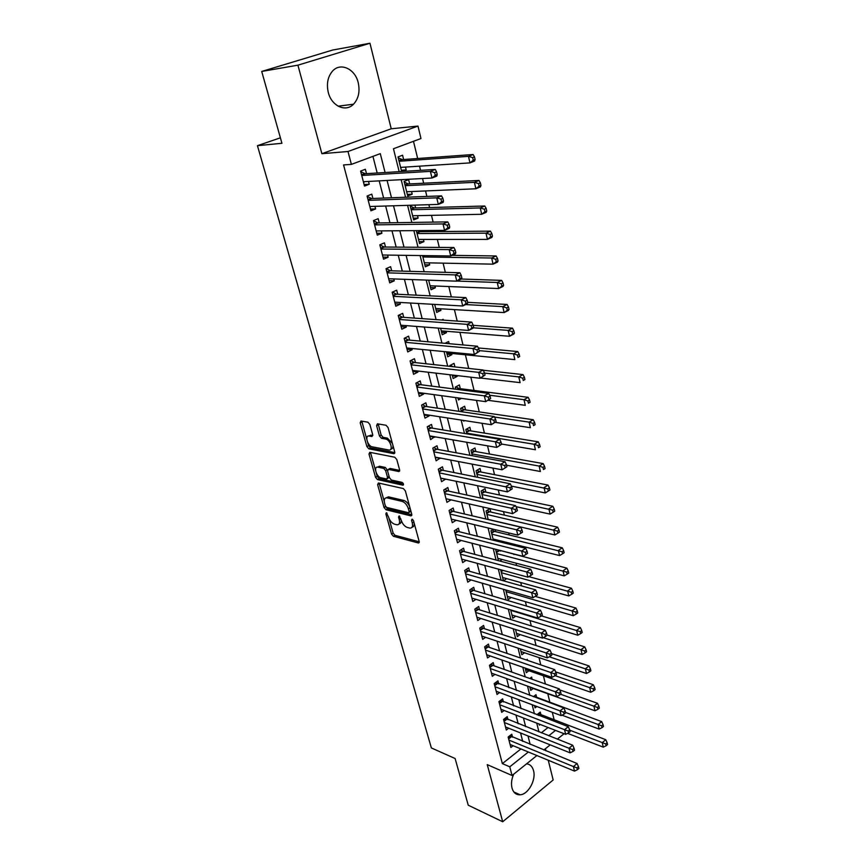 <?xml version="1.0" encoding="UTF-8"?>
<svg xmlns="http://www.w3.org/2000/svg" width="865" height="865" viewBox="0 0 865 865"><rect width="100%" height="100%" fill="white"/><g stroke="black" fill="none" stroke-linecap="round" stroke-linejoin="round"><path stroke-width="1.3" d="M386.406 512.74L385.833 513.842L391.521 534.04L393.402 536.289L418.455 543.004L419.157 541.425L413.524 520.773L412.054 519.141L411.535 520.276L412.27 522.957C413.005 526.363 412.237 528.082 409.967 528.115L407.372 527.488C404.571 526.417 402.517 523.985 401.209 520.168L399.133 515.908L398.538 517.021L399.273 519.681C400.019 523.055 399.284 524.763 397.057 524.796L394.537 524.179C391.791 523.13 389.769 520.719 388.471 516.956L386.406 512.74M327.521 88.111L328.051 91.431M328.289 92.425C331.565 106.125 345.73 112.526 353.515 104.211C358.553 98.686 360.121 91.506 358.218 82.694C355.126 68.897 340.529 62.042 332.571 71.049C327.77 76.671 326.343 83.797 328.289 92.425M513.68 774.197C511.539 779.116 510.988 783.755 512.015 788.091C513.41 792.708 516.102 794.946 520.103 794.794C528.212 794.535 536.268 779.927 533.532 770.639C532.364 766.487 530.061 764.217 526.601 763.817M369.863 424.466L367.906 422.185L360.986 421.017L360.197 422.812L366.89 446.567L368.804 448.827L393.878 453.682L394.71 451.908L388.061 427.58L386.071 425.266L377.432 423.807L376.599 425.623L379.465 435.971L381.433 438.274L385.693 439.052C390.429 439.658 393.629 451.022 388.796 449.995L372.22 446.827C367.636 446.199 364.435 435.041 369.15 436.036L371.928 436.544L372.729 434.76L369.863 424.466M261.717 71.449L332.701 50.029L369.961 43.25L297.917 65.178L261.717 71.449L281.936 143.287L257.435 145.677L431.365 747.944L455.109 758.519L468.246 805.207L502.706 821.75L487.244 764.628L512.058 775.505L509.766 766.823L502.36 763.611L343.567 164.945L351.385 164.382L348 151.505L417.979 126.074L420.974 138.519L393.456 148.748L399.165 171.648M297.917 65.178L321.877 153.689L348 151.505M378.416 482.994L377.616 484.649L384.038 507.474L385.931 509.723L410.994 515.897L411.74 514.253L405.361 490.888L403.393 488.574L378.416 482.994M375.551 477.318L368.987 454.039L369.788 452.309L394.818 457.239L396.797 459.553L399.598 469.803L398.797 471.544L388.385 469.371L387.607 471.079L389.455 477.75L391.402 480.043L402.095 482.378C403.598 483.524 403.868 484.465 402.917 485.189L377.454 479.578L375.551 477.318L377.205 476.388L376.189 472.766M502.706 821.75L553.168 779.971L548.259 760.249M405.501 167.086L406.204 169.929L401.317 170.243M403.631 159.528L402.571 155.224L398.008 156.943L401.63 171.497M411.556 191.543L412.205 194.171L407.318 194.365M409.664 183.91L408.615 179.671L404.106 181.445L407.718 195.977L412.205 194.171M417.514 215.655L418.109 218.067L413.232 218.153M415.611 207.946L414.908 205.124M423.396 239.421L423.937 241.627L419.071 241.616M421.471 231.647L421.201 230.577M429.191 262.863L429.678 264.852L424.823 264.755M434.9 285.98L435.344 287.775L430.5 287.569M440.545 308.773L440.934 310.373L436.101 310.07M446.102 331.252L446.448 332.657L441.615 332.268M443.345 320.126L443.15 319.326L441.734 320.007M451.584 353.428L451.887 354.65L447.064 354.174M449.173 343.686L448.632 341.491L445.01 343.318M457.066 375.583L457.25 376.34L452.438 375.778M454.925 366.922L454.039 363.365L449.887 365.517L450.103 366.392M460.299 388.688L459.38 384.947L455.271 387.142L455.779 389.207M465.554 409.934L464.646 406.236L460.569 408.464L461.369 411.686M470.744 430.889L469.836 427.245L465.803 429.516L466.884 433.862M475.858 451.573L474.961 447.973L470.971 450.287L472.333 455.725M480.908 471.998L480.021 468.441L476.074 470.787L477.696 477.296M485.892 492.153L485.016 488.639L481.102 491.017L482.984 498.564M490.812 512.037L489.947 508.577L486.076 510.988L488.206 519.541M495.667 531.683L495.169 529.683M500.457 551.07L500.316 550.497M527.488 660.373L527.228 659.303L526.309 659.973M532.17 679.295L531.629 677.111L529.823 678.463M536.732 697.763L535.976 694.703L533.348 696.714M512.577 737.261L511.777 734.212L508.144 737.034L510.869 747.49L513.14 745.716M508.025 719.734L507.225 716.642L503.56 719.442L506.317 730.028L508.674 728.211M503.43 701.98L502.619 698.855L498.91 701.623L501.711 712.338L504.154 710.489M498.77 684.01L497.948 680.841L494.207 683.588L497.04 694.433L499.581 692.541M494.056 665.812L493.223 662.601L489.449 665.326L492.315 676.311L494.964 674.376M489.276 647.377L488.433 644.133L484.627 646.825L487.525 657.951L490.293 655.973M484.443 628.714L483.589 625.427L479.74 628.098L482.681 639.365L485.568 637.332M479.534 609.814L478.68 606.484L474.799 609.122L477.772 620.54L480.799 618.453M474.582 590.676L473.706 587.303L469.782 589.908L472.798 601.467L475.966 599.337M469.554 571.278L468.668 567.862L464.71 570.446L467.76 582.156L471.09 579.961M464.462 551.643L463.564 548.172L459.564 550.724L462.656 562.585L466.149 560.325M459.304 531.737L458.396 528.234L454.363 530.742L457.488 542.755L461.164 540.441M454.071 511.572L453.152 508.014L449.076 510.491L452.254 522.676L456.125 520.287M448.784 491.147L447.843 487.536L443.734 489.979L446.946 502.327L451.043 499.862L446.016 498.737L512.642 513.659L511.345 508.252L515.508 505.625L447.562 490.877L444.934 489.266M443.41 470.441L442.469 466.786L438.306 469.187L441.572 481.697L445.659 479.102M437.971 449.454L437.009 445.756L432.814 448.113L436.122 460.796L440.209 458.072M432.457 428.186L431.484 424.434L427.245 426.759L430.597 439.615L434.684 436.739M426.878 406.626L425.883 402.82L421.601 405.112L424.996 418.13L429.256 415.827L429.072 415.124M421.212 384.774L420.206 380.914L415.881 383.163L419.32 396.365L423.623 394.094L423.396 393.207M415.46 362.608L414.454 358.705L410.075 360.9L413.567 374.296L417.914 372.069L417.633 370.988M409.642 340.14L408.615 336.182L404.193 338.334L407.729 351.914L412.129 349.73L411.794 348.465M403.739 317.358L402.69 313.346L398.224 315.455L401.814 329.219L406.258 327.078L405.869 325.608M397.749 294.262L396.689 290.186L392.169 292.24L395.813 306.21L400.3 304.112L399.868 302.436M391.672 270.821L390.602 266.69L386.039 268.701L389.726 282.866L394.267 280.822L393.77 278.93M385.509 247.055L384.428 242.86L379.811 244.827L383.552 259.197L388.136 257.197L387.596 255.089M379.259 222.943L378.156 218.683L373.496 220.597L377.291 235.172L381.93 233.236L381.324 230.901M372.923 198.485L371.799 194.16L367.084 196.02L370.944 210.811L375.626 208.919L374.967 206.357M502.36 763.611L520.925 748.939M522.709 741.391L520.557 732.979M518.189 723.735L515.972 715.074M513.615 705.862L511.334 696.941M508.977 687.762L506.631 678.582M504.284 669.434L501.873 659.984M499.538 650.869L497.051 641.149M494.726 632.066L492.163 622.065M489.85 613.026L487.211 602.743M484.908 593.736L482.205 583.161M479.902 574.198L477.123 563.32M474.842 554.4L471.976 543.22M469.706 534.332L466.754 522.849M464.494 514.005L461.478 502.197M459.229 493.407L456.114 481.264M453.876 472.528L450.687 460.061M448.459 451.368L445.183 438.555M442.967 429.916L439.593 416.746M437.398 408.172L433.938 394.635M431.754 386.125L428.197 372.22M426.034 363.765L422.38 349.482M420.228 341.091L416.476 326.429M414.346 318.104L410.486 303.042M408.377 294.781L404.409 279.308M402.312 271.123L398.246 255.24M396.17 247.131L391.996 230.814M389.942 222.781L385.649 206.021M383.617 198.074L379.205 180.871M377.194 173L372.934 156.37M366.49 173.66L365.354 169.281L360.586 171.075L364.5 186.083L369.236 184.256L368.512 181.445M554.205 720.113L552.303 712.273M549.945 702.618L547.794 693.752M545.415 683.988L543.425 675.792M540.776 664.893L539.003 657.605M536.073 645.539L534.527 639.192M531.305 625.925L529.996 620.551M526.471 606.051L525.401 601.662M521.573 585.908L520.752 582.545M516.61 565.494L516.048 563.169M513.951 554.541L513.81 553.957M511.583 544.799L511.28 543.544M509.182 534.959L508.696 532.937M504.36 515.118L503.517 511.615M499.473 495.018L498.262 490.001M494.521 474.647L492.931 468.073M489.514 454.017L487.525 445.843M484.422 433.106L482.032 423.288M479.275 411.913L476.474 400.398M474.052 390.439L470.83 377.183M468.7 368.425L465.381 354.78M462.991 344.93L459.931 332.344M457.196 321.088L454.395 309.605M451.314 296.89L448.794 286.542M445.334 272.345L443.107 263.144M439.279 247.412L437.333 239.421M435.419 231.55L435.16 230.458M433.127 222.11L431.484 215.353M429.591 207.557L428.889 204.691M426.878 196.42L425.548 190.938M423.666 183.207L422.531 178.525M420.541 170.34L419.525 166.167M417.665 158.511L413.481 141.309M541.285 732.839L548.042 727.508M541.025 715.106L540.279 712.09L536.884 714.728M540.214 724.47L539.349 725.151L539.068 724.027M536.841 706.489L535.046 707.873L534.484 705.613M533.208 688.486L530.699 690.378L529.845 686.951M528.904 670.732L526.288 672.678L525.142 668.061M524.558 652.772L521.833 654.751L520.384 648.912M520.157 634.575L517.324 636.608L515.551 629.515M515.713 616.161L512.75 618.237L510.664 609.857M511.226 597.51L508.123 599.64L505.711 589.93M506.685 578.62L503.441 580.804L500.684 569.743M502.1 559.493L499.775 561.017M496.737 549.578L495.818 550.172L498.435 560.661M497.462 540.117L496.175 540.949M493.299 529.229L490.974 530.71L493.353 540.247M464.656 420.606L463.726 421.125L463.554 420.433M461.423 398.365L458.461 399.965L457.942 397.889M457.25 376.34L453.119 378.524L452.254 375.021M451.887 354.65L447.713 356.791L446.481 351.828M446.448 332.657L442.231 334.755L440.631 328.289M440.934 310.373L436.684 312.416L434.684 304.404M435.344 287.775L431.051 289.775L428.662 280.173M429.678 264.852L425.342 266.82L422.542 255.575M423.937 241.627L419.547 243.53L416.335 230.609M418.109 218.067L413.675 219.926L410.107 205.6L410.972 205.243M406.204 169.929L402.257 171.465M280.401 137.816L257.435 145.677M321.877 153.689L391.229 128.777L369.961 43.25M391.229 128.777L417.979 126.074M545.923 750.842L545.393 748.722M385.087 172.513L380.297 153.646L351.385 164.382M530.159 744.419L528.007 735.964M525.65 726.676L523.444 717.972M521.098 708.705L518.816 699.742M516.481 690.519L514.134 681.285M511.81 672.094L509.399 662.59M507.074 653.432L504.598 643.657M502.273 634.532L499.732 624.476M497.418 615.383L494.802 605.046M492.499 595.985L489.806 585.356M487.514 576.339L484.746 565.396M482.465 556.422L479.61 545.177M477.35 536.246L474.42 524.687M472.16 515.8L469.144 503.917M466.905 495.072L463.802 482.865M461.575 474.074L458.396 461.521M456.179 452.773L452.903 439.885M450.697 431.192L447.335 417.936M445.151 409.307L441.691 395.694M439.517 387.12L435.971 373.129M433.808 364.619L430.164 350.239M428.024 341.794L424.272 327.024M422.152 318.644L418.303 303.474M416.195 295.17L412.237 279.59M410.151 271.351L406.096 255.348M404.02 247.185L399.857 230.75M397.803 222.662L393.521 205.784M391.488 197.771L387.088 180.439M509.766 766.823L528.364 752.009M564.067 733.725L557.309 739.153M550.205 744.862L543.826 749.987M536.895 755.545L512.058 775.505M548.745 735.78L555.503 730.395M401.165 179.682L405.555 197.242M407.577 205.351L411.837 222.446M413.881 230.631L418.033 247.271M420.098 255.543L424.142 271.74M426.218 280.087L430.154 295.852M432.251 304.264L436.079 319.618M438.198 328.095L441.929 343.037M444.059 351.59L447.681 366.133M449.832 374.74L453.368 388.893M455.531 397.565L458.958 411.34M461.142 420.066L464.483 433.462M466.678 442.253L469.933 455.293M472.128 464.127L475.296 476.82M477.512 485.697L480.594 498.045M482.821 506.977L485.816 518.989M488.055 527.974L490.974 539.652M493.223 548.669L496.056 560.033M498.316 569.105L501.073 580.145M503.344 589.249L506.025 599.996M508.306 609.144L510.912 619.578M513.205 628.769L515.735 638.911M518.038 648.134L520.492 657.995M522.806 667.25L525.196 676.83M527.509 686.118L529.834 695.428M532.159 704.737L534.419 713.787M536.743 723.129L538.938 731.909M445.702 479.275L440.663 478.226M440.296 458.407L435.246 457.444M434.814 437.257L429.754 436.382M429.256 415.827L424.196 415.038M423.623 394.094L418.552 393.402M417.914 372.069L412.832 371.463M412.129 349.73L407.037 349.233M406.258 327.078L401.155 326.689M400.3 304.112L395.197 303.82M394.267 280.822L389.142 280.638M388.136 257.197L383.011 257.121M381.93 233.236L376.794 233.269M375.626 208.919L370.49 209.071M369.236 184.256L364.089 184.515M399.122 523.833C400.7 523.628 401.382 522.352 401.165 519.995M412.086 527.142C413.751 526.882 414.432 525.498 414.119 522.979M389.045 518.535L393.132 533.067L395.002 535.316L419.233 541.793M385.682 506.566L387.563 508.771L411.827 514.729M379.162 483.157L384.255 501.495M385.336 505.82L386.666 507.398L408.637 512.761L409.167 511.604L408.377 508.761C407.058 504.868 404.982 502.414 402.139 501.386L386.828 497.797C384.536 497.818 383.779 499.559 384.557 503.03L385.336 505.82M409.167 512.448L410.875 511.096M409.686 506.739C408.215 503.344 406.258 501.235 403.793 500.424L402.139 501.386M386.363 497.786L388.461 496.856L403.793 500.424M375.594 470.668L370.663 453.119L368.987 454.039M370.555 452.46L370.663 453.119M399.695 470.43L390.05 468.43L389.25 468.927M403.468 483.989L379.108 478.637L377.454 479.578M377.983 467.187L377.81 467.154C373.248 466.267 376.437 477.026 380.935 477.761L386.763 479.026L387.509 477.329L385.66 470.668L383.725 468.387L377.983 467.187L379.649 466.267L377.562 467.132M387.52 478.594L389.282 477.112M379.649 466.267L385.39 467.457L387.498 470.355M377.205 476.388L379.108 478.637M368.868 436.014L370.836 435.138L372.837 435.495M390.829 449.097C392.461 448.978 393.153 447.702 392.894 445.27M392.353 443.312L387.39 438.123L385.693 439.052M378.2 423.937L381.162 435.063L383.13 437.355L387.39 438.123M367.614 442.275L368.566 445.659L370.479 447.908L394.808 452.6M361.786 421.147L366.782 439.312M567.635 733.369L603.262 747.133L602.245 742.635L605.77 739.716L538.311 713.614M605.749 743.932L606.16 745.727L607.565 744.549L607.154 742.754L605.749 743.932L569.743 730.179M606.16 745.727L603.262 747.133M605.77 739.716L607.154 742.754M508.944 740.094L573.419 766.563L574.511 771.104L510.08 744.451M509.863 735.693L577.085 763.525L573.419 766.563L576.987 767.893L577.42 769.709L578.88 768.488L578.447 766.671L576.987 767.893M578.447 766.671L577.085 763.525M574.511 771.104L577.42 769.709M561.99 715.182L599.142 729.076L598.104 724.524L601.662 721.615L533.965 696.249M601.64 725.811L602.051 727.638L603.467 726.47L603.056 724.643L601.64 725.811L565.515 712.436M602.051 727.638L599.142 729.076M601.662 721.615L603.056 724.643M529.931 687.297L594.969 710.781L593.92 706.175L597.51 703.299L559.709 689.892M597.466 707.462L597.888 709.311L599.326 708.154L598.904 706.305L597.466 707.462L560.617 694.249M597.888 709.311L594.969 710.781M597.51 703.299L598.904 706.305M525.52 669.553L590.741 692.249L589.681 687.578L593.304 684.734L555.676 671.889M593.249 688.875L593.671 690.746L595.12 689.6L594.698 687.729L593.249 688.875L555.103 675.673M593.671 690.746L590.741 692.249M593.304 684.734L594.698 687.729M521.044 651.594L586.459 673.489L585.389 668.753L589.043 665.931L551.481 653.605M588.979 670.051L589.4 671.943L590.871 670.808L590.438 668.915L588.979 670.051L549.264 656.795M589.4 671.943L586.459 673.489M589.043 665.931L590.438 668.915M504.36 722.535L569.019 748.247L570.121 752.842L505.517 726.946M505.257 718.145L572.716 745.23L569.019 748.247L572.598 749.566L573.041 751.415L574.522 750.204L574.079 748.355L572.598 749.566M574.079 748.355L572.716 745.23M570.121 752.842L573.041 751.415M499.732 704.759L564.553 729.682L565.678 734.342L500.889 709.224M500.586 700.369L568.294 726.687L564.553 729.682L568.164 731.012L568.608 732.871L570.1 731.671L569.657 729.811L568.164 731.012M569.657 729.811L568.294 726.687M565.678 734.342L568.608 732.871M495.039 686.756L560.033 710.879L561.169 715.604L496.218 691.276M495.861 682.377L563.807 707.916L560.033 710.879L563.666 712.209L564.121 714.101L565.624 712.901L565.169 711.019L563.666 712.209M565.169 711.019L563.807 707.916M561.169 715.604L564.121 714.101M490.282 668.537L555.46 691.827L556.606 696.606L491.482 673.111M491.071 664.158L492.855 665.39L559.266 688.886L555.46 691.827L559.104 693.146L559.568 695.071L561.082 693.892L560.628 691.968L559.104 693.146M560.628 691.968L559.266 688.886M556.606 696.606L559.568 695.071M516.524 633.418L582.123 654.47L581.031 649.68L584.729 646.89L547.048 635.04M584.643 650.967L585.075 652.891L586.557 651.767L586.124 649.853L584.643 650.967L543.285 637.689M585.075 652.891L582.123 654.47M584.729 646.89L586.124 649.853M485.47 650.08L550.821 672.516L551.989 677.36L486.681 654.719M486.217 645.701L488.076 646.977L554.66 669.607L550.821 672.516L554.487 673.846L554.952 675.781L556.487 674.613L556.022 672.678L554.487 673.846M556.022 672.678L554.66 669.607M551.989 677.36L554.952 675.781M511.95 615.004L577.734 635.213L576.62 630.358L580.35 627.59L541.404 615.891M580.253 631.645L580.696 633.591L582.188 632.477L581.745 630.542L580.253 631.645L510.793 610.366M580.696 633.591L577.734 635.213M580.35 627.59L581.745 630.542M480.605 631.396L546.118 652.945L547.296 657.865L481.827 636.089M481.297 627.017L483.243 628.325L549.999 650.069L546.118 652.945L549.816 654.275L550.281 656.243L551.827 655.086L551.362 653.118L549.816 654.275M551.362 653.118L549.999 650.069M547.296 657.865L550.281 656.243M507.312 596.363L573.279 615.696L572.154 610.777L575.917 608.041L535.219 596.385M575.809 612.063L576.263 614.031L577.766 612.939L577.312 610.971L575.809 612.063L506.144 591.671M576.263 614.031L573.279 615.696M575.917 608.041L577.312 610.971M475.664 612.463L541.349 633.115L542.55 638.1L476.907 617.221M476.312 608.095L478.334 609.447L545.274 630.271L541.349 633.115L545.069 634.445L545.545 636.435L547.113 635.299L546.637 633.299L545.069 634.445M546.637 633.299L545.274 630.271M542.55 638.1L545.545 636.435M502.619 577.485L568.77 595.92L567.624 590.936L571.43 588.232L528.796 576.641M571.311 592.222L571.754 594.212L573.279 593.13L572.825 591.141L571.311 592.222L501.43 572.727M571.754 594.212L568.77 595.92M571.43 588.232L572.825 591.141M470.668 593.293L536.516 613.015L537.738 618.064L471.922 598.104M471.263 588.924L473.371 590.319L540.474 610.203L536.516 613.015L540.257 614.334L540.744 616.367L542.323 615.231L541.847 613.209L540.257 614.334M541.847 613.209L540.474 610.203M537.738 618.064L540.744 616.367M497.862 558.368L564.196 575.874L563.039 570.824L566.878 568.154L497.678 549.816M566.737 572.111L567.202 574.133L568.738 573.062L568.273 571.041L566.737 572.111L496.661 553.557M567.202 574.133L564.196 575.874M566.878 568.154L568.273 571.041M465.597 573.863L531.618 592.633L532.851 597.758L466.873 578.75M466.138 569.516L468.343 570.943L535.619 589.854L531.618 592.633L535.381 593.963L535.878 596.007L537.479 594.893L536.981 592.849L535.381 593.963M536.981 592.849L535.619 589.854M532.851 597.758L535.878 596.007M493.039 539.014L559.558 555.557L558.39 550.443L562.261 547.815L494.445 531.391L492.142 529.964M562.109 551.729L562.574 553.784L564.131 552.724L563.666 550.67L562.109 551.729L491.828 534.138M562.574 553.784L559.558 555.557M562.261 547.815L563.666 550.67M460.472 554.195L526.655 571.97L527.909 577.171L461.759 559.136M460.948 549.837L463.251 551.319L530.699 569.235L526.655 571.97L530.44 573.3L530.937 575.376L532.559 574.274L532.062 572.198L530.44 573.3M532.062 572.198L530.699 569.235M527.909 577.171L530.937 575.376M488.163 519.4L554.865 534.97L553.676 529.78L557.59 527.185L489.59 511.766L487.19 510.307M557.428 531.067L557.893 533.154L559.46 532.105L558.985 530.029L557.428 531.067L486.941 514.459M557.893 533.154L554.865 534.97M557.59 527.185L558.985 530.029M455.271 534.256L521.627 551.027L522.893 556.292L456.579 539.263M455.682 529.91L458.093 531.434L525.704 548.324L521.627 551.027L525.433 552.357L525.942 554.465L527.574 553.373L527.066 551.264L525.433 552.357M527.066 551.264L525.704 548.324M522.893 556.292L525.942 554.465M516.005 506.674L550.097 514.102L548.897 508.836L552.854 506.285L484.66 491.893L482.151 490.379M552.67 510.134L553.146 512.231L554.725 511.204L554.249 509.107L552.67 510.134L481.978 494.531M553.146 512.231L550.097 514.102M552.854 506.285L554.249 509.107M450.005 514.059L516.524 529.791L517.8 535.121L451.335 519.13M450.351 509.723L452.86 511.291L520.644 527.12L516.524 529.791L520.352 531.11L520.871 533.251L522.514 532.18L522.006 530.04L520.352 531.11M522.006 530.04L520.644 527.12M517.8 535.121L520.871 533.251M511.388 486.108L545.274 492.942L544.053 487.611L548.042 485.092L479.675 471.76L477.058 470.203M547.848 488.898L548.334 491.039L549.924 490.022L549.448 487.882L547.848 488.898L476.961 474.344M548.334 491.039L545.274 492.942M548.042 485.092L549.448 487.882M506.544 465.219L540.376 471.501L539.144 466.084L543.177 463.608L474.625 451.357L471.89 449.757M542.961 467.37L543.458 469.533L545.069 468.538L544.572 466.376L542.961 467.37L539.144 466.084L471.868 453.898M545.069 468.538L543.458 469.533M543.177 463.608L544.572 466.376M501.484 444.026L535.413 449.746L534.159 444.264L538.235 441.82L469.511 430.694L466.646 429.051M538.008 445.54L538.506 447.735L540.128 446.762L539.63 444.567L538.008 445.54L534.159 444.264L466.722 433.17M540.128 446.762L538.506 447.735M538.235 441.82L539.63 444.567M495.342 422.38L530.386 427.688L529.11 422.131L533.229 419.73L464.321 409.75L461.326 408.053M532.981 423.407L533.489 425.634L535.132 424.672L534.624 422.444L532.981 423.407L529.11 422.131L494.488 417.027M535.132 424.672L533.489 425.634M533.229 419.73L534.624 422.444M488.109 400.333L525.282 405.317L523.995 399.684L528.147 397.327L459.045 388.526L455.92 386.785M527.888 400.96L528.396 403.22L530.061 402.268L529.542 400.019L527.888 400.96L523.995 399.684L489.601 395.219M530.061 402.268L528.396 403.22M528.147 397.327L529.542 400.019M452.957 366.706L450.449 365.225M480.529 378.037L520.103 382.633L518.795 376.913L523.001 374.599L483.254 370.252M522.72 378.189L523.239 380.481L524.914 379.551L524.395 377.259L522.72 378.189L518.795 376.913L484.562 373.085M524.914 379.551L523.239 380.481M523.001 374.599L524.395 377.259M446.762 352.952L514.848 359.624L513.529 353.817L517.778 351.558L478.313 347.957M517.475 355.093L517.994 357.418L519.692 356.51L519.173 354.185L517.475 355.093L513.529 353.817L479.199 350.617M519.692 356.51L517.994 357.418M517.778 351.558L519.173 354.185M441.269 330.873L509.528 336.269L508.177 330.387L512.48 328.17L473.166 325.327M512.156 331.663L512.686 334.02L514.405 333.122L513.864 330.765L512.156 331.663L508.177 330.387L473.328 327.792M514.405 333.122L513.81 334.052L509.528 336.269L512.686 334.02M512.48 328.17L513.864 330.765M435.7 308.481L504.122 312.589L502.76 306.61L507.095 304.448L467.695 302.35M506.749 307.886L507.301 310.275L509.031 309.4L508.49 307.01L506.749 307.886L502.76 306.61L465.673 304.567M509.031 309.4L508.447 310.405L504.122 312.589L507.301 310.275M507.095 304.448L508.49 307.01M430.056 285.785L498.64 288.553L497.256 282.487L501.646 280.379L461.359 279.027M501.278 283.752L501.83 286.185L503.581 285.331L503.03 282.909L501.278 283.752L497.256 282.487L457.001 281.06M503.581 285.331L503.008 286.423L498.64 288.553L501.83 286.185M501.646 280.379L503.03 282.909M424.326 262.765L493.072 264.16L491.666 258.008L496.099 255.954L452.081 255.359M495.721 259.273L496.272 261.738L498.045 260.906L497.494 258.451L495.721 259.273L491.666 258.008L422.888 256.959M498.045 260.906L497.494 262.095L493.072 264.16L496.272 261.738M496.099 255.954L497.494 258.451M418.519 239.421L487.428 239.41L486 233.161L490.487 231.16L420.217 231.658L417.871 230.598M490.077 234.426L490.65 236.924L492.434 236.123L491.871 233.626L490.077 234.426L486 233.161L417.06 233.539M492.434 236.123L491.893 237.388L487.428 239.41L490.65 236.924M490.487 231.16L491.871 233.626M412.637 215.753L481.697 214.282L480.248 207.946L484.778 206L414.357 207.989L410.226 206.054M484.346 209.2L484.93 211.741L486.736 210.963L486.162 208.422L484.346 209.2L480.248 207.946L411.156 209.784M486.736 210.963L486.217 212.325L481.697 214.282L484.93 211.741M484.778 206L486.162 208.422M406.669 191.749L475.869 188.775L474.409 182.342L478.994 180.45L408.41 183.975L404.269 182.093M406.777 192.214L407.415 191.716M478.54 183.596L479.124 186.18L480.951 185.413L480.367 182.839L478.54 183.596L474.409 182.342L405.155 185.694M480.951 185.413L480.443 186.872L475.869 188.775L479.124 186.18M478.994 180.45L480.367 182.839M400.603 167.399L469.965 162.89L468.473 156.349L473.112 154.521L402.376 159.614L398.214 157.787M400.776 168.059L401.663 167.334M472.636 157.603L473.231 160.22L475.08 159.484L474.485 156.868L472.636 157.603L468.473 156.349L399.079 161.258M475.08 159.484L474.593 161.041L469.965 162.89L473.231 160.22M473.112 154.521L474.485 156.868M444.675 493.591L511.345 508.252L515.205 509.572L515.724 511.745L517.389 510.685L516.87 508.523L515.205 509.572M516.87 508.523L515.508 505.625M512.642 513.659L515.724 511.745M512.188 488.887L511.658 486.692L509.982 487.73L510.501 489.925L512.188 488.887L507.409 491.893L440.62 478.064M510.501 489.925L507.409 491.893L506.09 486.411L510.307 483.816L442.188 470.192L439.452 468.527M439.269 472.852L509.982 487.73M511.658 486.692L510.307 483.816M506.912 466.776L506.382 464.548L504.684 465.575L505.214 467.803L506.912 466.776L502.111 469.814L435.16 457.109M505.214 467.803L502.111 469.814L500.77 464.246L505.019 461.705L436.749 449.227L433.884 447.519M433.787 451.822L500.77 464.246L504.684 465.575M506.382 464.548L505.019 461.705M501.559 444.351L501.019 442.091L499.3 443.096L499.84 445.356L501.559 444.351L496.726 447.421L429.624 435.874M499.84 445.356L496.726 447.421L495.364 441.777L499.667 439.269L431.235 427.98L428.24 426.218M428.229 430.521L495.364 441.777L499.3 443.096M501.019 442.091L499.667 439.269M496.132 421.601L495.591 419.309L493.85 420.293L494.402 422.585L496.132 421.601L491.266 424.704L424.012 414.346M494.402 422.585L491.266 424.704L489.893 418.974L494.239 416.519L425.645 406.442L422.509 404.625M422.596 408.918L489.893 418.974L493.85 420.293M495.591 419.309L494.239 416.519M490.628 398.516L490.077 396.192L488.314 397.154L488.876 399.479L490.628 398.516L485.73 401.652L418.325 392.526M488.876 399.479L485.73 401.652L484.324 395.835L488.725 393.424L419.979 384.611L416.692 382.741M416.887 387.023L484.324 395.835L488.314 397.154M490.077 396.192L488.725 393.424M485.038 375.086L484.476 372.729L482.702 373.68L483.265 376.037L485.038 375.086L480.107 378.264L412.551 370.404M483.265 376.037L480.107 378.264L478.691 372.361L483.124 370.004L414.227 362.478L410.778 360.554M411.102 364.825L478.691 372.361L482.702 373.68M484.476 372.729L483.124 370.004M479.372 351.32L478.799 348.919L477.004 349.849L477.577 352.25L479.372 351.32L474.398 354.531L406.701 347.968M477.577 352.25L474.398 354.531L472.96 348.541L477.448 346.227L408.41 340.032L404.788 338.053M405.231 342.313L472.96 348.541L477.004 349.849M478.799 348.919L477.448 346.227M473.62 327.197L473.036 324.764L471.22 325.673L471.803 328.105L473.62 327.197L473.144 328.17L468.614 330.441L400.776 325.218M471.803 328.105L468.614 330.441L467.154 324.364L471.695 322.104L402.495 317.271L398.7 315.228M399.273 319.477L467.154 324.364L471.22 325.673M473.036 324.764L471.695 322.104M467.77 302.707L467.187 300.242L465.348 301.128L465.943 303.593L467.77 302.707L467.316 303.766L462.743 305.994L394.754 302.144M465.943 303.593L462.743 305.994L461.25 299.82L465.846 297.614L396.505 294.197L392.515 292.089M393.24 296.327L461.25 299.82L465.348 301.128M467.187 300.242L465.846 297.614M461.845 277.849L461.25 275.34L459.391 276.205L459.996 278.714L461.845 277.849L461.402 279.006L456.774 281.168L388.655 278.746M459.996 278.714L456.774 281.168L455.271 274.908L459.91 272.756L390.429 270.788L386.223 268.626M387.12 272.843L455.271 274.908L459.391 276.205M461.25 275.34L459.91 272.756M455.823 252.612L455.217 250.072L453.346 250.915L453.952 253.456L455.823 252.612L455.401 253.856L450.719 255.975L382.471 255.013M453.952 253.456L450.719 255.975L449.184 249.607L453.887 247.509L384.265 247.044L379.843 244.817M380.903 249.034L449.184 249.607L453.346 250.915M455.217 250.072L453.887 247.509M449.714 226.987L449.097 224.403L447.194 225.224L447.821 227.809L449.714 226.987L449.303 228.328L444.567 230.382L376.189 230.933M447.821 227.809L444.567 230.382L443.021 223.927L447.767 221.883L378.016 222.965L373.539 220.759M374.61 224.868L443.021 223.927L447.194 225.224M449.097 224.403L447.767 221.883M443.507 200.972L442.88 198.345L440.955 199.134L441.582 201.761L443.507 200.972L443.118 202.41L438.328 204.399L369.82 206.508M441.582 201.761L438.328 204.399L436.749 197.847L441.55 195.868L371.68 198.528L367.182 196.387M368.209 200.345L436.749 197.847L440.955 199.134M370.717 206.486L369.971 207.081M442.88 198.345L441.55 195.868M437.203 174.535L436.565 171.876L434.619 172.643L435.257 175.314L437.203 174.535L436.825 176.082L431.981 178.017L363.354 181.726M435.257 175.314L431.981 178.017L430.381 171.356L435.246 169.443L365.235 173.735L360.727 171.648M361.732 175.465L430.381 171.356L434.619 172.643M364.565 181.661L363.56 182.493M436.565 171.876L435.246 169.443M387.033 513.14L385.833 513.842M412.778 519.53L411.535 520.276M399.76 516.297L398.538 517.021M400.819 518.762L399.273 519.681M413.859 522.006L412.27 522.957M419.222 542.387L418.271 542.971M395.002 535.316L393.402 536.289M393.132 533.067L391.521 534.04M411.794 515.313L410.853 515.864M387.563 508.771L385.931 509.723M385.66 506.533L384.038 507.474M379.259 483.708L377.616 484.649M410.756 510.664L409.167 511.604M409.978 507.809L408.377 508.761M388.818 496.91L387.174 497.862M399.619 471.014L398.722 471.522M390.115 468.441L388.45 469.381M403.501 484.811L402.863 485.179M389.088 476.442L387.509 477.329M387.325 469.738L385.66 470.668M385.39 467.457L383.725 468.387M370.89 435.138L369.204 436.046M383.13 437.355L381.433 438.274M381.162 435.063L379.465 435.971M378.308 424.715L376.599 425.623M393.878 453.682L394.7 453.228L393.835 453.671M370.479 447.908L368.804 448.827M368.566 445.659L366.89 446.567M361.894 421.925L360.197 422.812M539.836 714.652L538.808 715.452M539.252 714.317L538.127 715.193M508.458 738.256L510.804 736.429M508.642 738.926L511.388 736.785M503.895 720.729L506.252 718.923M504.068 721.388L506.847 719.258M499.267 702.975L501.646 701.191M499.44 703.634L502.241 701.526M494.575 685.004L496.986 683.231M494.748 685.653L497.58 683.566M489.839 666.818L492.272 665.055M490.001 667.456L492.855 665.39M485.027 648.393L487.482 646.652M485.2 649.02L488.076 646.977M480.172 629.731L482.648 628.012M480.335 630.347L483.243 628.325M506.587 590.19L505.895 590.665M475.242 610.831L477.74 609.133M475.404 611.447L478.334 609.447M503.181 570.424L501.192 571.754M502.446 570.23L501.04 571.159M470.246 591.692L472.777 590.016M470.409 592.298L473.371 590.319M499.246 550.756L496.424 552.605M498.64 550.475L496.283 552.021M465.197 572.306L467.749 570.64M465.348 572.9L468.343 570.943M494.445 531.391L491.601 533.208M493.839 531.11L491.461 532.635M460.072 552.67L462.645 551.027M460.223 553.254L463.251 551.319M489.59 511.766L486.714 513.561M488.985 511.496L486.573 512.999M454.882 532.775L457.488 531.153M455.033 533.337L458.093 531.434M484.66 491.893L481.762 493.656M484.054 491.623L481.621 493.104M449.627 512.61L452.254 511.01M449.778 513.172L452.86 511.291M479.675 471.76L476.745 473.501M479.069 471.501L476.615 472.96M474.625 451.357L471.663 453.076M474.02 451.108L471.533 452.546M469.511 430.694L466.516 432.381M468.895 430.446L466.397 431.862M464.321 409.75L461.305 411.416M463.705 409.513L461.175 410.907M457.39 389.412L459.045 388.526L457.423 389.412M458.45 388.299L456.579 389.304M424.639 255.608L422.758 256.44M423.655 255.597L422.661 256.04M420.217 231.658L416.941 233.063M419.59 231.496L416.844 232.663M414.357 207.989L411.037 209.352M413.719 207.827L410.951 208.973M408.41 183.975L405.058 185.294M407.772 183.823L404.971 184.937M402.376 159.614L398.992 160.901M401.738 159.484L398.906 160.555M444.307 492.185L446.956 490.606M444.448 492.736L447.562 490.877M438.912 471.479L441.582 469.933M439.052 472.02L442.188 470.192M433.441 450.503L436.144 448.967M433.57 451.022L436.749 449.227M427.894 429.235L430.619 427.732M428.024 429.754L431.235 427.98M422.271 407.685L425.029 406.204M422.401 408.183L425.645 406.442L422.401 408.161M416.573 385.833L419.363 384.374M416.703 386.32L419.979 384.611M410.799 363.678L413.621 362.251M410.918 364.154L414.227 362.478M404.939 341.21L407.793 339.815M405.058 341.675L408.41 340.032M399.003 318.439L401.879 317.066M399.122 318.882L402.495 317.271M392.98 295.333L395.889 294.003M393.088 295.765L396.505 294.197M386.871 271.902L389.812 270.604M386.979 272.324L390.429 270.788M380.676 248.147L383.649 246.871M380.784 248.536L384.265 247.044M374.394 224.035L377.389 222.792M374.491 224.413L378.016 222.965M368.014 199.577L371.053 198.377M368.112 199.945L371.68 198.528M361.538 174.762L364.608 173.595M361.635 175.108L365.235 173.735M353.515 104.211L338.129 106.168M520.103 794.794L513.853 791.972M419.179 542.56L418.455 543.004M411.751 515.443L410.994 515.897M388.461 496.856L386.828 497.797M399.598 471.079L398.797 471.544M390.05 468.43L388.385 469.371M403.479 484.865L402.917 485.189M379.476 466.235L377.81 467.154M370.836 435.138L369.15 436.036M424.326 255.597L422.726 256.31M419.925 231.625L416.908 232.912M414.021 207.946L411.005 209.189M408.042 183.931L405.015 185.121M401.966 159.571L398.949 160.717M416.692 386.277L419.914 384.601M410.907 364.089L414.13 362.457M405.047 341.599L408.269 340.01M399.089 318.785L402.322 317.25M393.067 295.646L396.3 294.165M386.947 272.194L390.18 270.756M380.741 248.396L383.984 247.012M374.448 224.251L377.691 222.921M368.058 199.761L371.312 198.474M361.581 174.925L364.835 173.681"/></g></svg>
